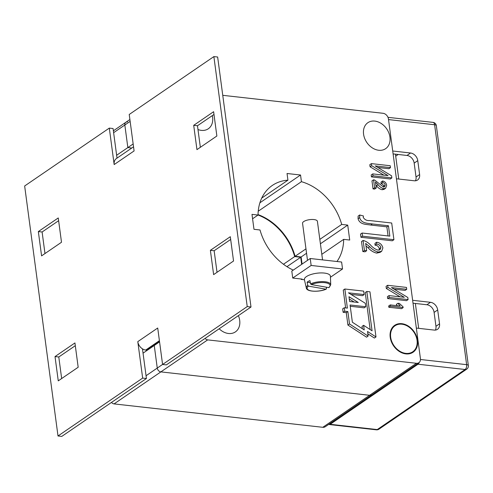 <?xml version="1.0" encoding="UTF-8"?>
<svg xmlns="http://www.w3.org/2000/svg" width="493" height="493" viewBox="0 0 493 493"><rect width="100%" height="100%" fill="white"/><g stroke="black" fill="none" stroke-linecap="round" stroke-linejoin="round"><path stroke-width="0.74" d="M159.405 340.694L145.718 350.048L146.661 350.153A3.747 2.866 -124.4 0 1 147.253 350.283M162.579 364.475L166.344 364.894L250.999 307.01L247.233 306.584L162.579 364.475L157.717 328.018L137.793 341.637L142.662 378.094L58.008 435.985L24.65 185.99L109.304 128.106L113.07 128.525L117.02 158.124M196.947 149.632L216.865 136.013L213.623 111.708L193.706 125.327L196.947 149.632M233.546 261.007L230.299 236.702L210.382 250.321L213.623 274.626L233.546 261.007M74.936 342.943L55.019 356.568L58.26 380.867L78.177 367.248L74.936 342.943M38.337 231.568L41.585 255.873L61.502 242.254L58.26 217.949L38.337 231.568L42.108 231.993L58.624 220.698M109.304 128.106L114.166 164.563L134.09 150.938L129.221 114.481L213.876 56.596L247.233 306.584M142.662 378.094L146.427 378.519L61.773 436.404L58.008 435.985M200.349 147.308L197.471 125.752L213.993 114.456M217.025 272.302L214.147 250.746L230.669 239.45M61.662 378.544L58.784 356.987L75.3 345.692M44.98 253.55L42.108 231.993M146.427 378.519L142.471 348.865M213.876 56.596L217.647 57.015L250.999 307.01M55.019 356.568L58.784 356.987M210.382 250.321L214.147 250.746M193.706 125.327L197.471 125.752M114.166 164.563A8.239 6.304 -124.4 0 1 116.422 158.53L133.541 146.828M145.718 350.048A8.239 6.304 -124.4 0 1 137.793 341.637M159.559 341.865L154.254 345.501L157.261 368.068A3.747 2.866 55.6 0 0 160.866 371.888L369.596 395.294A5.62 4.301 55.6 0 0 372.073 394.72A5.62 4.301 -124.4 0 1 369.596 395.294L160.866 371.888A3.747 2.866 -124.4 0 1 157.261 368.068L154.254 345.501L143.044 353.161M127.508 121.9A3.747 2.866 55.6 0 0 125.857 122.282A3.747 2.866 55.6 0 0 124.834 125.019L127.847 147.592L131.779 148.029L127.847 147.592L116.638 155.252M111.498 402.405A3.747 2.866 55.6 0 0 114.056 403.903L322.786 427.302A5.62 4.301 55.6 0 0 325.263 426.735L418.884 362.712A5.62 4.301 -124.4 0 1 416.406 363.286L207.676 339.88A3.747 2.866 -124.4 0 1 205.113 338.383M286.957 266.664L301.118 256.976L295.085 256.305A50.576 38.688 55.6 0 0 258.036 214.597M283.457 264.254L295.085 256.305M302.067 264.088L301.118 256.976M197.976 129.53A15.733 12.035 55.6 0 0 201.366 130.374A15.733 12.035 55.6 0 0 208.299 128.778A15.733 12.035 55.6 0 0 212.298 115.615M219.163 328.776A15.733 12.035 55.6 0 0 228.462 333.49A15.733 12.035 55.6 0 0 235.401 331.894A15.733 12.035 55.6 0 0 238.384 315.637M374.816 121.093A15.733 12.035 55.6 0 0 367.877 122.689A15.733 12.035 55.6 0 0 364.691 138.453A15.733 12.035 55.6 0 0 378.704 150.26A15.733 12.035 55.6 0 0 385.643 148.664A15.733 12.035 55.6 0 0 388.829 132.9A15.733 12.035 55.6 0 0 374.816 121.093M401.918 324.209A15.733 12.035 55.6 0 0 394.979 325.805A15.733 12.035 55.6 0 0 391.793 341.569A15.733 12.035 55.6 0 0 405.807 353.376A15.733 12.035 55.6 0 0 412.746 351.78A15.733 12.035 55.6 0 0 415.932 336.016A15.733 12.035 55.6 0 0 401.918 324.209M381.674 251.282L378.242 252.022C375.118 251.27 372.277 249.501 369.713 246.722L365.67 243.419L366.644 250.721L364.444 250.475L363.107 240.467C365.874 241.12 368.376 242.673 370.619 245.132C372.819 247.634 375.29 249.298 378.032 250.136L380.017 249.766L380.923 247.578C380.183 245.36 378.741 244.201 376.603 244.109L376.597 242.242C379.838 242.611 381.939 244.485 382.888 247.868L381.674 251.282L380.085 252.373L376.652 253.112C373.528 252.361 370.681 250.592 368.123 247.813L366.003 245.884M366.644 250.721L365.054 251.812L362.854 251.566L361.517 241.558L363.107 240.467M379.105 250.117L379.327 248.669C378.587 246.445 377.151 245.292 375.013 245.2L375.007 243.332L376.597 242.242M397.913 303.287L399.379 303.454L403.04 306.782L403.145 307.607L401.555 308.692L388.835 307.268L388.669 306.005L390.259 304.914L400.205 306.03L397.913 303.287L396.317 304.378L397.247 305.697M400.113 296.829L386.327 288.473L386.05 286.39L387.64 285.299L406.478 287.413L406.731 289.305L405.135 290.395L394.055 289.157M406.731 289.305L391.485 287.598L407.822 297.489L408.099 299.59L406.509 300.675L387.671 298.567L387.418 296.669L389.014 295.584L404.278 297.291L387.923 287.388L386.327 288.473M385.649 188.252L383.702 188.659C381.557 188.104 379.69 186.792 378.1 184.702L375.45 182.053L376.245 187.993L374.637 187.815L373.565 179.803L374.705 180.087L383.48 187.05L384.595 186.816L385.212 185.097C384.891 183.599 384.041 182.755 382.654 182.576L382.605 180.993C384.848 181.436 386.198 182.866 386.666 185.294L385.649 188.252L384.053 189.343L382.106 189.743C379.967 189.195 378.1 187.876 376.504 185.793L375.851 185.066M376.245 187.993L374.649 189.084L373.041 188.905L371.975 180.894L373.565 179.803M383.591 187.063L383.622 186.188C383.295 184.69 382.445 183.846 381.064 183.667L381.009 182.083L382.605 180.993M383.881 175.144L370.089 166.794L369.812 164.711L371.408 163.621L390.24 165.734L390.493 167.626L388.897 168.717L377.823 167.472M390.493 167.626L375.253 165.919L391.584 175.81L391.867 177.905L390.271 178.996L371.439 176.888L371.186 174.99L372.776 173.9L388.04 175.613L371.685 165.703L370.089 166.794M392.329 240.794L360.944 237.275L360.525 234.113L362.115 233.029L389.834 236.135L388.453 225.763L386.857 226.854L370.742 225.048C366.638 224.272 359.804 224.851 358.072 218.744L358.115 216.082L359.711 214.991L363.458 216.002L363.249 217.438C364.777 219.779 366.897 220.815 369.621 220.544L391.701 223.015L393.925 239.703L392.329 240.794M388.071 235.937L386.857 226.854M222.756 95.322L383.049 113.291A5.62 4.301 -124.4 0 1 388.453 119.029L420.418 358.602A5.62 4.301 -124.4 0 1 418.884 362.712M293.261 270.109A50.576 38.688 -124.4 0 1 260.021 229.978L253.981 229.3L251.991 214.375L258.024 215.047A50.576 38.688 -124.4 0 1 272.309 185.454A50.576 38.688 -124.4 0 1 287.93 180.173L287.043 173.499L300.539 175.009L301.426 181.683A50.576 38.688 -124.4 0 1 341.692 224.432L347.725 225.104L349.716 240.036L343.683 239.358A50.576 38.688 -124.4 0 1 336.959 261.506M304.434 279.759L301.174 279.395L301.118 278.995M367.833 333.779L374.39 338.05L375.986 336.965L369.96 291.825L366.823 291.474L372.073 330.821L363.606 325.312L364.228 329.946L352.378 322.231L350.073 304.988L365.769 306.745L365.307 303.275L348.452 292.836L364.148 294.592L363.686 291.123L344.853 289.009L347.399 308.107L344.262 307.755L344.724 311.225L347.861 311.576L349.512 323.963L368.135 336.084L367.519 331.456L375.986 336.965M344.262 307.755L342.666 308.846L343.128 312.315L346.271 312.667L347.922 325.053L366.545 337.175L368.135 336.084M344.853 289.009L343.257 290.1L345.636 307.909M350.954 294.383L362.552 295.683L364.148 294.592M350.246 306.276L364.173 307.835L365.769 306.745M363.606 325.312L362.016 326.403L362.324 328.708M366.823 291.474L365.227 292.565L370.169 329.583M133.153 143.956L127.847 147.592L124.834 125.019A3.747 2.866 -124.4 0 1 125.857 122.282L113.378 130.818M395.435 154.161L398.757 179.039M415.359 303.46L418.674 328.338M343.683 239.358L321.812 254.314M347.725 225.104L320.407 243.788M306.554 253.26L300.718 257.254L301.667 264.359M341.692 224.432L319.821 239.388M305.968 248.86L294.685 256.576L300.718 257.254M258.024 215.016A50.576 38.688 -124.4 0 1 294.685 256.576M301.426 181.683L258.227 211.226M300.539 175.009L259.897 202.802M287.93 180.173L261.715 198.1M258.024 215.047L252.576 218.775M388.453 225.763L372.338 223.958C368.228 223.187 361.394 223.76 359.662 217.653L358.072 218.744M359.662 217.653L359.711 214.991M393.925 239.703L362.54 236.184L360.944 237.275M362.54 236.184L362.115 233.029M371.685 165.703L371.408 163.621M391.867 177.905L373.028 175.798L371.439 176.888M373.028 175.798L372.776 173.9M348.97 296.718L349.611 301.513L358.288 302.486L348.97 296.718M344.724 311.225L343.128 312.315M347.861 311.576L346.271 312.667M349.512 323.963L347.922 325.053M354.196 302.03L349.272 298.98M378.1 184.702L376.504 185.793M383.702 188.659L382.106 189.743M382.654 182.576L381.064 183.667M385.212 185.097L383.622 186.188M374.637 187.815L373.041 188.905M387.923 287.388L387.64 285.299M408.099 299.59L389.267 297.476L387.671 298.567M389.267 297.476L389.014 295.584M403.145 307.607L390.425 306.178L388.835 307.268M390.425 306.178L390.259 304.914M369.713 246.722L368.123 247.813M378.242 252.022L376.652 253.112M376.603 244.109L375.013 245.2M380.923 247.578L379.327 248.669M364.444 250.475L362.854 251.566M301.642 279.451L302.141 279.106L292.725 278.052L311.151 265.456L342.536 268.975L330.439 277.245M311.151 265.456L310.22 258.511L291.794 271.107L292.725 278.052M310.22 258.511L341.612 262.029L342.536 268.975M391.75 328.474A16.294 12.467 -124.4 0 1 394.4 325.528A16.294 12.467 -124.4 0 1 412.302 329.416A16.294 12.467 -124.4 0 1 415.975 349.112A16.294 12.467 -124.4 0 1 412.789 352.421A16.294 12.467 -124.4 0 1 395.146 347.855A16.294 12.467 -124.4 0 1 391.75 328.474M419.223 362.447A3.747 2.015 96.4 0 1 418.015 364.222L330.174 424.294A3.747 2.015 96.4 0 1 329.293 424.541A3.747 2.015 96.4 0 1 328.763 424.337M392.718 151.006L410.558 153.003A7.494 5.731 -124.4 0 1 417.762 160.65L419.617 174.54A7.494 5.731 -124.4 0 1 417.571 180.019A7.494 5.731 -124.4 0 1 414.268 180.777L396.427 178.78M412.641 300.305L430.481 302.301A7.494 5.731 -124.4 0 1 437.685 309.949L439.54 323.839A7.494 5.731 -124.4 0 1 437.488 329.318A7.494 5.731 -124.4 0 1 434.185 330.082L416.345 328.079M413.029 303.201L426.895 304.754A7.494 5.731 -124.4 0 1 434.099 312.402L435.954 326.292A7.494 5.731 -124.4 0 1 435.381 330.082M393.106 153.902L406.971 155.455A7.494 5.731 -124.4 0 1 414.175 163.103L416.03 176.993A7.494 5.731 -124.4 0 1 415.457 180.783M329.262 287.08L328.757 287.616A11.573 4.104 172.4 0 0 325.818 282.816A11.573 4.104 172.4 0 0 311.237 284.553L328.757 287.616M307.503 260.372L302.554 223.28A7.494 2.656 -7.6 0 1 306.621 220.291A7.494 2.656 -7.6 0 1 314.657 219.662A7.494 2.656 -7.6 0 1 317.406 221.302L322.558 259.891M307.102 282.162A12.621 4.474 172.4 0 1 309.906 280.591L310.572 283.814A12.319 4.369 -7.6 0 1 326.2 281.916A12.319 4.369 -7.6 0 1 330.735 284.751L330.402 276.265A13.114 4.647 172.4 0 0 325.571 273.245A13.114 4.647 172.4 0 0 311.317 274.404A13.114 4.647 172.4 0 0 304.421 279.728L306.326 288.011A12.319 4.369 -7.6 0 1 307.761 285.392L307.102 282.162L310.344 282.729M326.372 287.197L326.458 288.658L325.953 289.188L308.433 286.125A11.573 4.104 172.4 0 0 311.379 290.925A11.573 4.104 172.4 0 0 325.953 289.188L326.458 288.658M307.761 285.392L308.433 286.125M311.237 284.553L310.572 283.814M159.498 341.378L146.661 350.153M322.786 427.302L416.406 363.286M114.056 403.903L207.676 339.88M146.057 375.734L162.573 364.438M113.624 132.685L130.146 121.389M372.338 223.958L370.742 225.048M329.293 424.541L376.381 429.822A3.747 2.015 -83.6 0 0 377.256 429.569L330.174 424.294M376.381 429.822A3.747 3.747 0 0 0 378.907 429.193A3.747 2.866 55.6 0 1 377.256 429.569L465.102 369.503A3.747 2.015 -83.6 0 0 466.631 364.666L434.616 124.747L388.527 119.583M420.467 359.496L466.631 364.666A3.747 1.331 -7.6 0 1 468.35 365.535L436.336 125.616A3.747 1.331 -7.6 0 0 434.616 124.747A3.747 2.015 -83.6 0 0 433.039 122.387L387.985 117.334M378.907 429.193L466.754 369.121A3.747 2.866 55.6 0 1 465.102 369.503L418.015 364.222M398.202 154.469L395.706 156.176M410.558 153.003L406.971 155.455M417.762 160.65L414.175 163.103M419.617 174.54L416.03 176.993M430.481 302.301L426.895 304.754M437.685 309.949L434.099 312.402M439.54 323.839L435.954 326.292M129.893 119.522L125.857 122.282M466.754 369.121A3.747 3.747 0 0 0 468.35 365.535M436.336 125.616A3.747 3.747 0 0 0 433.039 122.387M330.735 284.751L329.09 287.536M306.326 288.011C306.541 291.813 319.02 292.337 326.2 289.163"/></g></svg>
